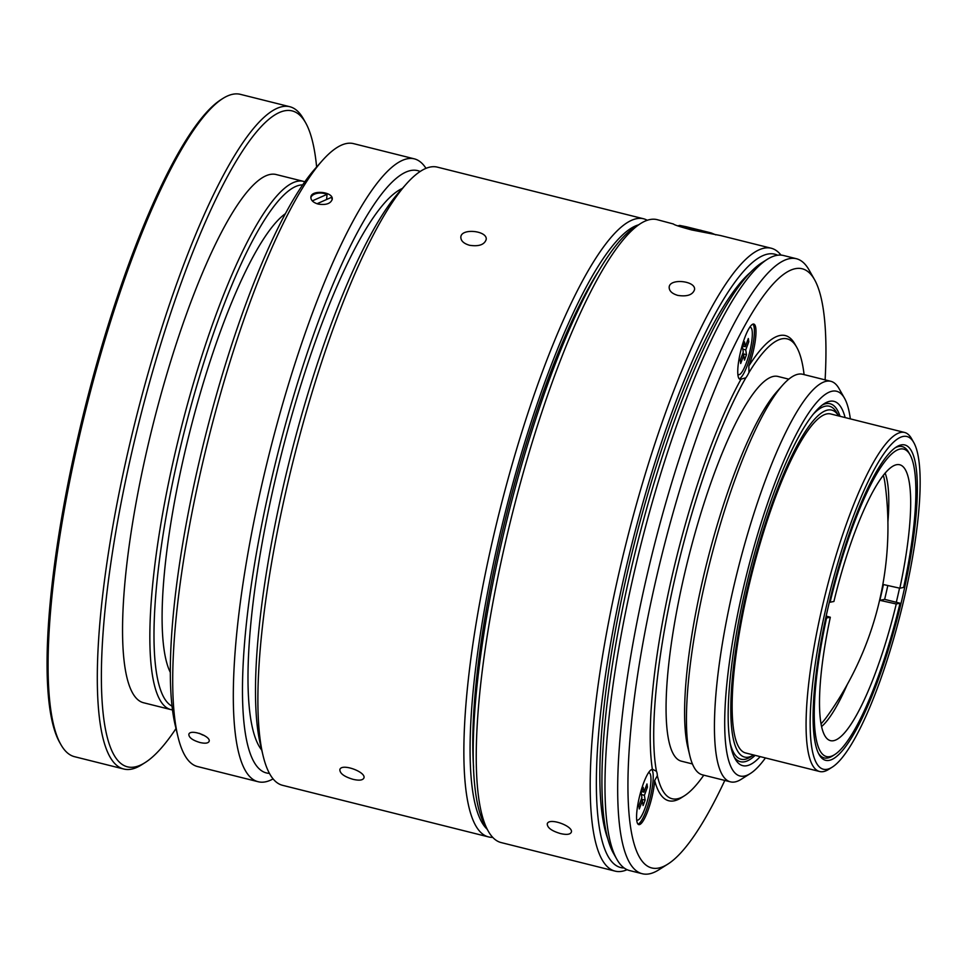 <?xml version="1.0" encoding="UTF-8"?>
<svg xmlns="http://www.w3.org/2000/svg" width="968" height="968" viewBox="0 0 968 968"><rect width="100%" height="100%" fill="white"/><g stroke="black" fill="none" stroke-linecap="round" stroke-linejoin="round"><path stroke-width="1.45" d="M473.57 767.382A305.634 65.715 -75.9 0 1 597.377 272.976M487.146 829.201A313.765 67.457 -75.9 0 1 505.223 512.604A313.765 67.457 -75.9 0 1 638.493 224.866M643.442 218.744L437.367 167.137A318.641 68.51 104.1 0 0 406.173 184.138L398.864 192.378A308.066 66.235 104.1 0 0 282.656 489.167A308.066 66.235 104.1 0 0 260.501 744.912L263.066 755.621A318.641 68.51 104.1 0 0 282.559 785.314L488.634 836.933A318.641 68.51 -75.9 0 1 499.585 511.189A318.641 68.51 -75.9 0 1 643.442 218.744A318.641 68.51 -75.9 0 1 647.265 220.281M627.107 869.7A321.074 69.03 -75.9 0 1 615.152 871.127L501.134 842.571A321.074 69.03 -75.9 0 1 488.308 831.234L485.065 825.522A316.197 67.978 -75.9 0 1 501.097 544.73A316.197 67.978 -75.9 0 1 634.923 227.117L640.477 223.608A321.074 69.03 -75.9 0 1 657.127 219.651L673.45 224.007C674.079 224.854 680.165 226.827 691.684 229.948L720.664 235.575L771.145 248.207A321.074 69.03 -75.9 0 1 781.019 255.104M402.398 188.409A293.437 63.089 104.1 0 0 280.853 456.412A293.437 63.089 104.1 0 0 261.735 750.079M420.16 171.493A310.51 66.756 104.1 0 0 277.296 455.529A310.51 66.756 104.1 0 0 269.431 773.371M608.037 839.425A305.634 65.715 -75.9 0 1 634.028 544.863A305.634 65.715 -75.9 0 1 749.934 272.807M624.178 867.994A316.197 67.978 -75.9 0 1 631.826 544.306A316.197 67.978 -75.9 0 1 777.631 255.225M199.372 733.345L202.663 734.99A10.733 4.295 -160.4 0 0 203.849 735.256M326.591 199.517L327.063 194.338A10.733 6.135 5.2 0 0 324.8 193.6A10.733 6.135 5.2 0 0 310.849 197.762M312.289 200.884L327.063 194.338M332.169 199.723A10.733 6.135 5.2 0 0 331.298 197.424L317.044 203.74M425.993 168.347A321.074 69.03 104.1 0 0 414.268 158.837L353.586 143.639A321.074 69.03 104.1 0 0 346.363 143.542A321.074 69.03 104.1 0 0 322.15 160.773L314.842 169.013A310.51 66.756 104.1 0 0 205.047 437.427A310.51 66.756 104.1 0 0 175.377 725.915L177.943 736.636A321.074 69.03 104.1 0 0 197.581 766.559L258.274 781.757A321.074 69.03 104.1 0 0 273.097 778.889M724.802 780.438A308.889 66.405 -75.9 0 1 668.029 863.988L658.772 869.845A317.008 68.159 -75.9 0 1 642.328 873.741L629.563 870.547A317.008 68.159 -75.9 0 1 616.894 859.354L613.651 853.643A312.132 67.107 -75.9 0 1 629.478 576.456A312.132 67.107 -75.9 0 1 761.586 262.921L767.14 259.412A317.008 68.159 -75.9 0 1 783.584 255.516L796.349 258.71A317.008 68.159 -75.9 0 1 809.018 269.903L814.415 279.425A308.889 66.405 -75.9 0 1 825.111 379.879M285.282 213.746A243.851 52.429 104.1 0 0 189.389 433.507A243.851 52.429 104.1 0 0 170.392 672.542M172.074 706.168A269.056 57.85 -75.9 0 1 184.138 432.2A269.056 57.85 -75.9 0 1 302.621 184.876M708.443 232.356L685.816 227.129L708.443 232.356M304.775 181.79A272.31 58.54 104.1 0 0 303.323 181.331L276.013 174.494A272.31 58.54 104.1 0 0 153.077 424.42A272.31 58.54 104.1 0 0 143.712 702.792L171.021 709.629A272.31 58.54 104.1 0 0 172.522 709.907M176.007 728.553A338.147 72.697 -75.9 0 1 145.26 762.494A338.147 72.697 -75.9 0 1 139.344 420.983A338.147 72.697 -75.9 0 1 305.513 122.561A338.147 72.697 -75.9 0 1 316.633 166.992M703.784 775.174A237.027 50.965 -75.9 0 1 684.376 795.817L681.23 797.813A239.786 51.558 -75.9 0 1 654.658 780.559A28.447 6.123 -75.9 0 1 648.112 810.107A28.447 6.123 -75.9 0 1 638.771 824.615A28.447 6.123 -75.9 0 1 639.412 796.942A28.447 6.123 -75.9 0 1 651.96 769.415A28.447 6.123 -75.9 0 1 652.384 769.391A239.786 51.558 -75.9 0 1 741.052 379.117A28.447 6.123 -75.9 0 1 739.951 379.262A28.447 6.123 -75.9 0 1 740.593 351.59A28.447 6.123 -75.9 0 1 753.14 324.062A28.447 6.123 -75.9 0 1 753.782 324.074A28.447 6.123 -75.9 0 1 748.869 365.916A239.786 51.558 -75.9 0 1 794.873 344.015L796.712 347.246A237.027 50.965 -75.9 0 1 804.093 374.616M668.029 863.988A308.889 66.405 -75.9 0 1 662.62 552.026A308.889 66.405 -75.9 0 1 814.415 279.425M684.376 795.817A237.027 50.965 -75.9 0 1 657.357 775.683L654.658 780.559M748.869 365.916L748.93 372.595A237.027 50.965 -75.9 0 1 796.712 347.246M748.93 372.595A28.447 6.123 -75.9 0 1 745.844 377.81A237.027 50.965 -75.9 0 0 656.449 771.278L653.049 769.536M745.844 377.81L741.052 379.117M692.447 763.946L681.472 761.199A198.331 42.64 -75.9 0 1 688.296 558.451A198.331 42.64 -75.9 0 1 777.836 376.419L788.799 379.166M656.449 771.278A28.447 6.123 -75.9 0 1 657.357 775.683M305.513 122.561L303.359 118.749A341.401 73.399 104.1 0 0 289.722 106.698L240.439 94.356A341.401 73.399 104.1 0 0 232.756 94.259A341.401 73.399 104.1 0 0 222.725 98.555L220.873 99.728A339.768 73.048 104.1 0 0 85.099 407.395A339.768 73.048 104.1 0 0 59.847 742.746L60.923 744.646A341.401 73.399 104.1 0 0 74.56 756.698L123.843 769.04A341.401 73.399 104.1 0 0 141.558 764.841L145.26 762.494M760.207 756.625A187.768 40.366 -75.9 0 1 735.22 759.021A187.768 40.366 -75.9 0 1 744.743 592.271A187.768 40.366 -75.9 0 1 824.216 403.668A187.768 40.366 -75.9 0 1 845.112 417.559M765.446 757.932A198.331 42.64 -75.9 0 1 750.442 773.456A198.331 42.64 -75.9 0 1 746.969 573.141A198.331 42.64 -75.9 0 1 844.447 398.114A198.331 42.64 -75.9 0 1 850.352 418.878M647.435 787.153L646.963 783.959L643.914 792.126L643.2 787.335L641.179 792.78L641.893 797.571L638.856 805.751L639.328 808.945L642.377 800.766L643.091 805.57L645.124 800.125L644.398 795.321L647.435 787.153L645.91 786.766M648.415 772.815A24.381 5.239 -75.9 0 1 648.524 772.791A24.381 5.239 -75.9 0 1 649.068 772.791A24.381 5.239 -75.9 0 1 648.233 797.717A24.381 5.239 -75.9 0 1 637.222 820.102A24.381 5.239 -75.9 0 1 636.702 819.823M748.796 341.716L748.325 338.522L745.287 346.689L744.561 341.898L742.541 347.343L743.255 352.134L740.217 360.314L740.701 363.508L743.739 355.341L744.452 360.132L746.485 354.687L745.759 349.884L748.796 341.716L747.272 341.329M749.619 327.426A24.381 5.239 -75.9 0 1 749.885 327.353A24.381 5.239 -75.9 0 1 750.43 327.353A24.381 5.239 -75.9 0 1 749.595 352.291A24.381 5.239 -75.9 0 1 738.584 374.664A24.381 5.239 -75.9 0 1 737.858 374.168M643.914 792.126L641.627 791.558M644.398 795.321L641.445 794.583M641.3 799.169L645.124 800.125M642.377 800.766L640.84 800.391M730.356 743.981A181.948 39.119 104.1 0 0 750.49 756.988L753.673 754.98A178.862 38.454 -75.9 0 1 750.878 574.121A178.862 38.454 -75.9 0 1 838.578 415.925L836.727 412.658A181.948 39.119 104.1 0 0 812.83 414.643M734.18 756.976A184.513 39.676 104.1 0 0 755.149 755.355M840.055 416.3A184.513 39.676 104.1 0 0 822.328 404.975M745.287 346.689L742.988 346.12M745.759 349.884L742.807 349.146M742.662 353.731L746.485 354.687M743.739 355.341L742.214 354.954M904.572 432.454L830.641 413.941A174.76 37.571 104.1 0 0 751.737 574.339A174.76 37.571 104.1 0 0 745.723 752.995L819.654 771.508A174.76 37.571 -75.9 0 1 825.668 592.852A174.76 37.571 -75.9 0 1 904.572 432.454A174.76 37.571 -75.9 0 1 911.553 438.625L913.707 442.436A171.517 36.869 -75.9 0 1 905.019 594.739A171.517 36.869 -75.9 0 1 832.432 767.019A171.517 36.869 -75.9 0 1 829.419 593.795A171.517 36.869 -75.9 0 1 913.707 442.436M827.446 610.348A162.576 34.957 104.1 0 0 819.206 754.713A162.576 34.957 104.1 0 0 899.103 611.244A162.576 34.957 104.1 0 0 896.259 447.047A162.576 34.957 104.1 0 0 827.446 610.348M899.841 588.205A142.223 30.577 -75.9 0 0 899.901 587.951A142.223 30.577 -75.9 0 0 897.82 464.567A142.223 30.577 -75.9 0 0 833.908 601.467L830.12 602.229A158.51 34.074 -75.9 0 1 909.92 454.561A158.51 34.074 -75.9 0 1 903.628 587.443L899.841 588.205L883.433 584.551A137.867 29.645 104.1 0 1 879.851 600.329L884.643 599.361A158.51 34.074 104.1 0 0 887.813 585.531M829.37 602.108L830.12 602.229M909.92 454.561L908.613 452.25A160.482 34.497 104.1 0 0 895.049 447.869M879.851 600.329L896.259 603.984L900.046 603.221A158.51 34.074 -75.9 0 1 834.803 754.532A158.51 34.074 -75.9 0 1 826.539 618.007L825.777 617.886M884.643 599.361L900.046 603.221M896.259 603.984A142.223 30.577 -75.9 0 1 828.85 740.012A142.223 30.577 -75.9 0 1 830.326 617.245L826.539 618.007M830.326 617.245L826.176 616.071M821.082 723.774A136.561 29.355 104.1 0 0 826.696 716.961A324.982 324.982 0 0 0 885.067 483.879A136.561 29.355 104.1 0 0 883.324 475.227M887.91 522.03A136.561 29.355 104.1 0 0 885.103 473.062M821.626 726.52A136.561 29.355 104.1 0 0 847.194 684.654M818.529 753.419A160.482 34.497 104.1 0 0 832.553 755.96L834.803 754.532M896.308 602.278A158.51 34.074 104.1 0 0 899.538 588.133M832.432 767.019L828.729 769.354A174.76 37.571 -75.9 0 1 819.654 771.508M750.442 773.456L741.185 779.313A206.462 44.395 -75.9 0 1 730.477 781.854A206.462 44.395 -75.9 0 1 737.58 570.793A206.462 44.395 -75.9 0 1 830.786 381.295A206.462 44.395 -75.9 0 1 839.038 388.579L844.447 398.114M730.477 781.854L702.429 774.836A206.462 44.395 -75.9 0 1 689.797 755.585A206.462 44.395 -75.9 0 1 704.644 584.2A206.462 44.395 -75.9 0 1 782.531 385.288A206.462 44.395 -75.9 0 1 802.738 374.277L830.786 381.295M689.797 755.585L687.825 747.344A198.331 42.64 -75.9 0 1 706.773 563.086A198.331 42.64 -75.9 0 1 776.905 391.629L782.531 385.288M222.725 98.555A341.401 73.399 104.1 0 0 86.297 407.697A341.401 73.399 104.1 0 0 60.923 744.646M739.225 378.815A28.447 6.123 104.1 0 0 751.216 352.751A28.447 6.123 104.1 0 0 752.923 324.123M638.045 824.167A28.447 6.123 104.1 0 0 650.036 798.116A28.447 6.123 104.1 0 0 651.742 769.475M289.722 106.698A341.401 73.399 104.1 0 0 135.581 420.039A341.401 73.399 104.1 0 0 123.843 769.04M642.328 873.741A317.008 68.159 -75.9 0 1 653.219 549.667A317.008 68.159 -75.9 0 1 796.349 258.71M303.323 181.331A272.31 58.54 104.1 0 0 180.375 431.256A272.31 58.54 104.1 0 0 171.021 709.629M616.894 859.354A317.008 68.159 -75.9 0 1 632.963 577.836A317.008 68.159 -75.9 0 1 767.14 259.412M322.15 160.773A321.074 69.03 104.1 0 0 208.616 438.322A321.074 69.03 104.1 0 0 177.943 736.636M318.194 204.079C313.342 202.639 310.897 200.376 310.861 197.315C310.909 189.389 333.609 191.7 332.23 199.275C330.693 203.655 326.022 205.264 318.194 204.079M199.977 742.516C192.535 740.278 188.821 737.543 188.845 734.301C190.176 728.589 211.556 736.466 209.064 741.488C208.047 743.327 205.022 743.666 199.977 742.516M615.152 871.127A321.074 69.03 -75.9 0 1 626.187 542.903A321.074 69.03 -75.9 0 1 771.145 248.207M677.854 295.409C672.095 293.703 669.203 291.017 669.166 287.363C669.227 277.961 696.137 280.768 694.516 289.686C692.689 294.889 687.135 296.801 677.854 295.409M560.472 833.569C551.639 830.931 547.235 827.7 547.259 823.853C548.856 817.028 574.206 826.418 571.241 832.371C570.043 834.549 566.449 834.948 560.472 833.569M414.268 158.837A321.074 69.03 104.1 0 0 269.31 453.52A321.074 69.03 104.1 0 0 258.274 781.757M488.308 831.234A321.074 69.03 -75.9 0 1 504.582 546.109A321.074 69.03 -75.9 0 1 640.477 223.608M406.173 184.138A318.641 68.51 104.1 0 0 285.971 491.115A318.641 68.51 104.1 0 0 263.066 755.621M492.724 837.368A318.641 68.51 -75.9 0 1 488.634 836.933M469.528 245.279C463.769 243.561 460.865 240.887 460.841 237.233C460.889 227.831 487.799 230.638 486.178 239.556C484.363 244.759 478.809 246.671 469.528 245.279M353.078 779.337C344.233 776.699 339.829 773.456 339.853 769.62C341.45 762.784 366.799 772.186 363.835 778.139C362.637 780.317 359.055 780.704 353.078 779.337M700.953 230.275L693.294 229.222L700.953 230.275M737.882 374.495L738.584 374.664M749.776 327.196L750.43 327.353M677.745 225.883L679.705 225.423L686.372 226.778L711.25 232.961L715.848 234.873"/></g></svg>
